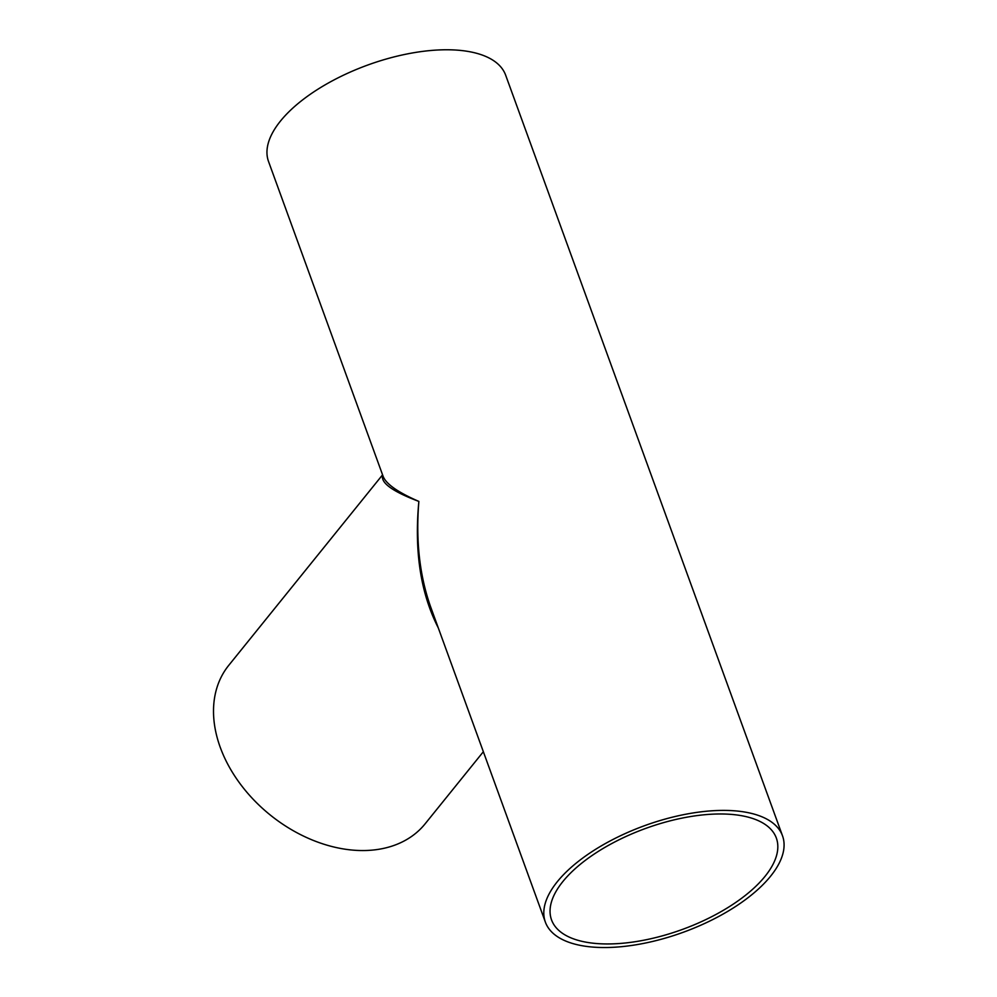 <?xml version="1.0" encoding="UTF-8"?>
<svg xmlns="http://www.w3.org/2000/svg" width="997" height="997" viewBox="0 0 997 997"><rect width="100%" height="100%" fill="white"/><g stroke="black" fill="none" stroke-linecap="round" stroke-linejoin="round"><path stroke-width="1.5" d="M545.371 922.125A126.17 56.692 -20 0 1 557.286 881.734A126.17 56.692 -20 0 1 682.858 814.811A126.17 56.692 -20 0 1 782.508 835.81A126.17 56.692 -20 0 1 683.331 932.245A126.17 56.692 -20 0 1 545.371 922.125L430.692 607.036C419.6 575.768 415.662 540.561 418.865 501.416C414.166 551.179 420.647 593.352 438.294 627.911M382.686 475.133C380.368 482.698 392.432 491.459 418.865 501.416C398.139 492.431 386.25 484.131 383.184 476.516L268.529 161.489A126.17 56.692 160 0 1 280.444 121.098A126.17 56.692 160 0 1 406.016 54.174A126.17 56.692 160 0 1 505.653 75.174L782.508 835.81M382.574 474.834L228.749 665.348A126.17 90.378 38.9 0 0 270.15 814.923A126.17 90.378 38.9 0 0 425.083 823.871L483.358 751.713M562.831 881.585A119.615 53.751 -20 0 1 681.873 818.151A119.615 53.751 -20 0 1 776.339 838.053A119.615 53.751 -20 0 1 682.322 929.466A119.615 53.751 -20 0 1 551.54 919.882A119.615 53.751 -20 0 1 562.831 881.585"/></g></svg>
